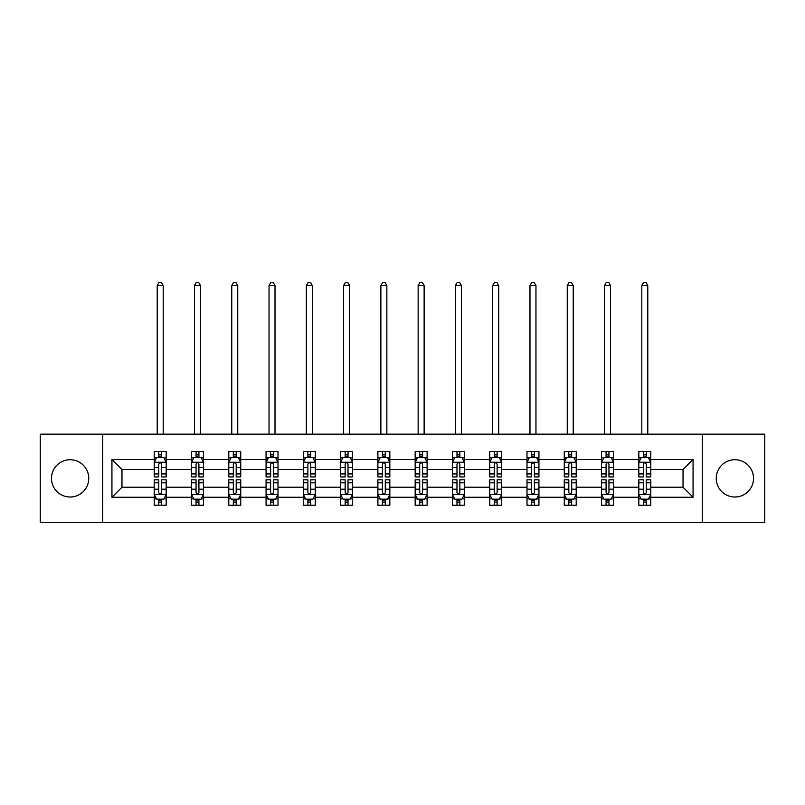 <?xml version="1.0" encoding="UTF-8"?>
<svg xmlns="http://www.w3.org/2000/svg" width="805" height="805" viewBox="0 0 805 805"><rect width="100%" height="100%" fill="white"/><g stroke="black" fill="none" stroke-linecap="round" stroke-linejoin="round"><path stroke-width="1.21" d="M734.885 459.725A18.636 18.636 0 0 0 716.239 478.371A18.636 18.636 0 0 0 734.885 497.007A18.636 18.636 0 0 0 753.52 478.371A18.636 18.636 0 0 0 734.885 459.725M70.116 459.725A18.636 18.636 0 0 0 51.48 478.371A18.636 18.636 0 0 0 70.116 497.007A18.636 18.636 0 0 0 88.761 478.371A18.636 18.636 0 0 0 70.116 459.725M702.262 522.576L764.75 522.576L764.75 434.157L702.262 434.157L702.262 522.576L102.738 522.576L102.738 434.157L40.25 434.157L40.25 522.576L102.738 522.576M650.772 497.249L650.772 487.206L683.032 487.206L693.065 497.249L650.772 497.249L650.772 505.248L646.234 505.248L646.234 499.16M702.262 434.157L102.738 434.157M638.818 497.249L613.49 497.249L613.49 487.206L638.818 487.206L638.818 505.248L650.772 505.248L650.772 498.869L648.528 498.869M613.49 497.249L613.49 505.248L608.952 505.248L608.952 499.16M601.546 497.249L576.219 497.249L576.219 487.206L601.546 487.206L601.546 505.248L613.49 505.248L613.49 498.869L611.247 498.869M576.219 497.249L576.219 505.248L571.681 505.248L571.681 499.16M564.275 497.249L538.937 497.249L538.937 487.206L564.275 487.206L564.275 505.248L576.219 505.248L576.219 498.869L573.975 498.869M538.937 497.249L538.937 505.248L534.399 505.248L534.399 499.16M526.993 497.249L501.666 497.249L501.666 487.206L526.993 487.206L526.993 505.248L538.937 505.248L538.937 498.869L536.694 498.869M501.666 497.249L501.666 505.248L497.128 505.248L497.128 499.16M489.722 497.249L464.384 497.249L464.384 487.206L489.722 487.206L489.722 505.248L501.666 505.248L501.666 498.869L499.422 498.869M464.384 497.249L464.384 505.248L459.846 505.248L459.846 499.16M452.44 497.249L427.113 497.249L427.113 487.206L452.44 487.206L452.44 505.248L464.384 505.248L464.384 498.869L462.14 498.869M427.113 497.249L427.113 505.248L422.575 505.248L422.575 499.16M415.169 497.249L389.831 497.249L389.831 487.206L415.169 487.206L415.169 505.248L427.113 505.248L427.113 498.869L424.869 498.869M389.831 497.249L389.831 505.248L385.293 505.248L385.293 499.16M377.887 497.249L352.56 497.249L352.56 487.206L377.887 487.206L377.887 505.248L389.831 505.248L389.831 498.869L387.587 498.869M352.56 497.249L352.56 505.248L348.022 505.248L348.022 499.16M340.616 497.249L315.278 497.249L315.278 487.206L340.616 487.206L340.616 505.248L352.56 505.248L352.56 498.869L350.316 498.869M315.278 497.249L315.278 505.248L310.74 505.248L310.74 499.16M303.334 497.249L278.007 497.249L278.007 487.206L303.334 487.206L303.334 505.248L315.278 505.248L315.278 498.869L313.034 498.869M278.007 497.249L278.007 505.248L273.469 505.248L273.469 499.16M266.063 497.249L240.725 497.249L240.725 487.206L266.063 487.206L266.063 505.248L278.007 505.248L278.007 498.869L275.763 498.869M240.725 497.249L240.725 505.248L236.187 505.248L236.187 499.16M228.781 497.249L203.454 497.249L203.454 487.206L228.781 487.206L228.781 505.248L240.725 505.248L240.725 498.869L238.481 498.869M203.454 497.249L203.454 505.248L198.916 505.248L198.916 499.16M191.51 497.249L166.182 497.249L166.182 487.206L191.51 487.206L191.51 505.248L203.454 505.248L203.454 498.869L201.21 498.869M166.182 497.249L166.182 505.248L161.634 505.248L161.634 499.16M154.228 497.249L111.935 497.249L111.935 459.494L154.228 459.494L154.228 469.526L121.968 469.526L121.968 487.206L154.228 487.206L154.228 505.248L166.182 505.248L166.182 498.869L163.928 498.869M156.472 457.864L154.228 457.864L154.228 451.484L154.228 459.494M158.766 457.582L158.766 451.484L154.228 451.484L166.182 451.484L166.182 459.494L191.51 459.494L191.51 451.484L203.454 451.484L203.454 459.494L228.781 459.494L228.781 451.484L240.725 451.484L240.725 459.494L266.063 459.494L266.063 451.484L278.007 451.484L278.007 459.494L303.334 459.494L303.334 451.484L315.278 451.484L315.278 459.494L340.616 459.494L340.616 451.484L352.56 451.484L352.56 459.494L377.887 459.494L377.887 451.484L389.831 451.484L389.831 459.494L415.169 459.494L415.169 451.484L427.113 451.484L427.113 459.494L452.44 459.494L452.44 451.484L464.384 451.484L464.384 459.494L489.722 459.494L489.722 451.484L501.666 451.484L501.666 459.494L526.993 459.494L526.993 451.484L538.937 451.484L538.937 459.494L564.275 459.494L564.275 451.484L576.219 451.484L576.219 459.494L601.546 459.494L601.546 451.484L613.49 451.484L613.49 459.494L638.818 459.494L638.818 451.484L650.772 451.484L650.772 459.494L693.065 459.494L693.065 497.249M638.818 459.494L638.818 469.526L613.49 469.526L613.49 459.494M601.546 459.494L601.546 469.526L576.219 469.526L576.219 459.494M564.275 459.494L564.275 469.526L538.937 469.526L538.937 459.494M526.993 459.494L526.993 469.526L501.666 469.526L501.666 459.494M489.722 459.494L489.722 469.526L464.384 469.526L464.384 459.494M452.44 459.494L452.44 469.526L427.113 469.526L427.113 459.494M415.169 459.494L415.169 469.526L389.831 469.526L389.831 459.494M377.887 459.494L377.887 469.526L352.56 469.526L352.56 459.494M340.616 459.494L340.616 469.526L315.278 469.526L315.278 459.494M303.334 459.494L303.334 469.526L278.007 469.526L278.007 459.494M266.063 459.494L266.063 469.526L240.725 469.526L240.725 459.494M228.781 459.494L228.781 469.526L203.454 469.526L203.454 459.494M191.51 459.494L191.51 469.526L166.182 469.526L166.182 459.494M111.935 459.494L121.968 469.526M683.032 487.206L683.032 469.526L650.772 469.526L650.772 459.494M643.366 457.461L646.234 457.461M606.085 457.461L608.952 457.461M568.813 457.461L571.681 457.461M531.531 457.461L534.399 457.461M494.26 457.461L497.128 457.461M456.978 457.461L459.846 457.461M419.707 457.461L422.575 457.461M382.425 457.461L385.293 457.461M345.154 457.461L348.022 457.461M307.872 457.461L310.74 457.461M270.601 457.461L273.469 457.461M233.319 457.461L236.187 457.461M196.048 457.461L198.916 457.461M158.766 457.461L161.634 457.461M158.766 499.271L161.634 499.271M196.048 499.271L198.916 499.271M233.319 499.271L236.187 499.271M270.601 499.271L273.469 499.271M307.872 499.271L310.74 499.271M345.154 499.271L348.022 499.271M382.425 499.271L385.293 499.271M419.707 499.271L422.575 499.271M456.978 499.271L459.846 499.271M494.26 499.271L497.128 499.271M531.531 499.271L534.399 499.271M568.813 499.271L571.681 499.271M606.085 499.271L608.952 499.271M643.366 499.271L646.234 499.271M121.968 487.206L111.935 497.249M693.065 459.494L683.032 469.526M161.634 454.594L158.766 454.594M154.228 473.934L154.228 476.932L158.766 476.932L158.766 473.934L154.228 473.934L154.228 469.526M166.182 469.526L166.182 476.932L161.634 476.932L161.634 464.153C160.678 462.312 159.722 462.312 158.766 464.153L158.766 473.934M163.928 457.864L166.182 457.864L166.182 451.484L161.634 451.484L161.634 457.582M166.182 462.362L163.787 457.582L156.623 457.582L154.228 462.362M163.194 434.157L163.194 285.534L157.217 285.534L157.217 434.157M157.217 285.534L159.008 282.424L161.403 282.424L163.194 285.534M158.766 502.139L161.634 502.139M166.182 482.799L166.182 479.8L161.634 479.8L161.634 482.799L166.182 482.799L166.182 487.206M154.228 487.206L154.228 479.8L158.766 479.8L158.766 492.59C159.722 494.421 160.678 494.421 161.634 492.59L161.634 482.799M156.472 498.869L154.228 498.869L154.228 505.248L158.766 505.248L158.766 499.16M154.228 494.381L156.623 499.16L163.787 499.16L166.182 494.381M198.916 454.594L196.048 454.594M193.753 457.864L191.51 457.864L191.51 451.484L196.048 451.484L196.048 457.582M191.51 473.934L191.51 476.932L196.048 476.932L196.048 473.934L191.51 473.934L191.51 469.526M203.454 469.526L203.454 476.932L198.916 476.932L198.916 464.153C197.96 462.312 197.004 462.312 196.048 464.153L196.048 473.934M201.21 457.864L203.454 457.864L203.454 451.484L198.916 451.484L198.916 457.582M203.454 462.362L201.069 457.582L193.894 457.582L191.51 462.362M200.465 434.157L200.465 285.534L194.488 285.534L194.488 434.157M194.488 285.534L196.289 282.424L198.674 282.424L200.465 285.534M236.187 454.594L233.319 454.594M231.025 457.864L228.781 457.864L228.781 451.484L233.319 451.484L233.319 457.582M228.781 473.934L228.781 476.932L233.319 476.932L233.319 473.934L228.781 473.934L228.781 469.526M240.725 469.526L240.725 476.932L236.187 476.932L236.187 464.153C235.231 462.312 234.275 462.312 233.319 464.153L233.319 473.934M238.481 457.864L240.725 457.864L240.725 451.484L236.187 451.484L236.187 457.582M240.725 462.362L238.34 457.582L231.176 457.582L228.781 462.362M237.747 434.157L237.747 285.534L231.77 285.534L231.77 434.157M231.77 285.534L233.561 282.424L235.956 282.424L237.747 285.534M196.048 502.139L198.916 502.139M203.454 482.799L203.454 479.8L198.916 479.8L198.916 482.799L203.454 482.799L203.454 487.206M191.51 487.206L191.51 479.8L196.048 479.8L196.048 492.59C197.004 494.421 197.96 494.421 198.916 492.59L198.916 482.799M193.753 498.869L191.51 498.869L191.51 505.248L196.048 505.248L196.048 499.16M191.51 494.381L193.894 499.16L201.069 499.16L203.454 494.381M233.319 502.139L236.187 502.139M240.725 482.799L240.725 479.8L236.187 479.8L236.187 482.799L240.725 482.799L240.725 487.206M228.781 487.206L228.781 479.8L233.319 479.8L233.319 492.59C234.275 494.421 235.231 494.421 236.187 492.59L236.187 482.799M231.025 498.869L228.781 498.869L228.781 505.248L233.319 505.248L233.319 499.16M228.781 494.381L231.176 499.16L238.34 499.16L240.725 494.381M273.469 454.594L270.601 454.594M268.307 457.864L266.063 457.864L266.063 451.484L270.601 451.484L270.601 457.582M266.063 473.934L266.063 476.932L270.601 476.932L270.601 473.934L266.063 473.934L266.063 469.526M278.007 469.526L278.007 476.932L273.469 476.932L273.469 464.153C272.513 462.312 271.557 462.312 270.601 464.153L270.601 473.934M275.763 457.864L278.007 457.864L278.007 451.484L273.469 451.484L273.469 457.582M278.007 462.362L275.622 457.582L268.447 457.582L266.063 462.362M275.018 434.157L275.018 285.534L269.041 285.534L269.041 434.157M269.041 285.534L270.842 282.424L273.227 282.424L275.018 285.534M270.601 502.139L273.469 502.139M278.007 482.799L278.007 479.8L273.469 479.8L273.469 482.799L278.007 482.799L278.007 487.206M266.063 487.206L266.063 479.8L270.601 479.8L270.601 492.59C271.557 494.421 272.513 494.421 273.469 492.59L273.469 482.799M268.307 498.869L266.063 498.869L266.063 505.248L270.601 505.248L270.601 499.16M266.063 494.381L268.447 499.16L275.622 499.16L278.007 494.381M310.74 454.594L307.872 454.594M305.578 457.864L303.334 457.864L303.334 451.484L307.872 451.484L307.872 457.582M303.334 473.934L303.334 476.932L307.872 476.932L307.872 473.934L303.334 473.934L303.334 469.526M315.278 469.526L315.278 476.932L310.74 476.932L310.74 464.153C309.784 462.312 308.828 462.312 307.872 464.153L307.872 473.934M313.034 457.864L315.278 457.864L315.278 451.484L310.74 451.484L310.74 457.582M315.278 462.362L312.893 457.582L305.729 457.582L303.334 462.362M312.3 434.157L312.3 285.534L306.323 285.534L306.323 434.157M306.323 285.534L308.114 282.424L310.509 282.424L312.3 285.534M307.872 502.139L310.74 502.139M315.278 482.799L315.278 479.8L310.74 479.8L310.74 482.799L315.278 482.799L315.278 487.206M303.334 487.206L303.334 479.8L307.872 479.8L307.872 492.59C308.828 494.421 309.784 494.421 310.74 492.59L310.74 482.799M305.578 498.869L303.334 498.869L303.334 505.248L307.872 505.248L307.872 499.16M303.334 494.381L305.729 499.16L312.893 499.16L315.278 494.381M348.022 454.594L345.154 454.594M342.86 457.864L340.616 457.864L340.616 451.484L345.154 451.484L345.154 457.582M340.616 473.934L340.616 476.932L345.154 476.932L345.154 473.934L340.616 473.934L340.616 469.526M352.56 469.526L352.56 476.932L348.022 476.932L348.022 464.153C347.066 462.312 346.11 462.312 345.154 464.153L345.154 473.934M350.316 457.864L352.56 457.864L352.56 451.484L348.022 451.484L348.022 457.582M352.56 462.362L350.165 457.582L343 457.582L340.616 462.362M349.571 434.157L349.571 285.534L343.594 285.534L343.594 434.157M343.594 285.534L345.395 282.424L347.78 282.424L349.571 285.534M345.154 502.139L348.022 502.139M352.56 482.799L352.56 479.8L348.022 479.8L348.022 482.799L352.56 482.799L352.56 487.206M340.616 487.206L340.616 479.8L345.154 479.8L345.154 492.59C346.11 494.421 347.066 494.421 348.022 492.59L348.022 482.799M342.86 498.869L340.616 498.869L340.616 505.248L345.154 505.248L345.154 499.16M340.616 494.381L343 499.16L350.165 499.16L352.56 494.381M385.293 454.594L382.425 454.594M380.131 457.864L377.887 457.864L377.887 451.484L382.425 451.484L382.425 457.582M377.887 473.934L377.887 476.932L382.425 476.932L382.425 473.934L377.887 473.934L377.887 469.526M389.831 469.526L389.831 476.932L385.293 476.932L385.293 464.153C384.337 462.312 383.381 462.312 382.425 464.153L382.425 473.934M387.587 457.864L389.831 457.864L389.831 451.484L385.293 451.484L385.293 457.582M389.831 462.362L387.447 457.582L380.282 457.582L377.887 462.362M386.853 434.157L386.853 285.534L380.876 285.534L380.876 434.157M380.876 285.534L382.667 282.424L385.052 282.424L386.853 285.534M382.425 502.139L385.293 502.139M389.831 482.799L389.831 479.8L385.293 479.8L385.293 482.799L389.831 482.799L389.831 487.206M377.887 487.206L377.887 479.8L382.425 479.8L382.425 492.59C383.381 494.421 384.337 494.421 385.293 492.59L385.293 482.799M380.131 498.869L377.887 498.869L377.887 505.248L382.425 505.248L382.425 499.16M377.887 494.381L380.282 499.16L387.447 499.16L389.831 494.381M422.575 454.594L419.707 454.594M417.413 457.864L415.169 457.864L415.169 451.484L419.707 451.484L419.707 457.582M415.169 473.934L415.169 476.932L419.707 476.932L419.707 473.934L415.169 473.934L415.169 469.526M427.113 469.526L427.113 476.932L422.575 476.932L422.575 464.153C421.619 462.312 420.663 462.312 419.707 464.153L419.707 473.934M424.869 457.864L427.113 457.864L427.113 451.484L422.575 451.484L422.575 457.582M427.113 462.362L424.718 457.582L417.554 457.582L415.169 462.362M424.124 434.157L424.124 285.534L418.147 285.534L418.147 434.157M418.147 285.534L419.948 282.424L422.333 282.424L424.124 285.534M419.707 502.139L422.575 502.139M427.113 482.799L427.113 479.8L422.575 479.8L422.575 482.799L427.113 482.799L427.113 487.206M415.169 487.206L415.169 479.8L419.707 479.8L419.707 492.59C420.663 494.421 421.619 494.421 422.575 492.59L422.575 482.799M417.413 498.869L415.169 498.869L415.169 505.248L419.707 505.248L419.707 499.16M415.169 494.381L417.554 499.16L424.718 499.16L427.113 494.381M459.846 454.594L456.978 454.594M454.684 457.864L452.44 457.864L452.44 451.484L456.978 451.484L456.978 457.582M452.44 473.934L452.44 476.932L456.978 476.932L456.978 473.934L452.44 473.934L452.44 469.526M464.384 469.526L464.384 476.932L459.846 476.932L459.846 464.153C458.89 462.312 457.934 462.312 456.978 464.153L456.978 473.934M462.14 457.864L464.384 457.864L464.384 451.484L459.846 451.484L459.846 457.582M464.384 462.362L462 457.582L454.835 457.582L452.44 462.362M461.406 434.157L461.406 285.534L455.429 285.534L455.429 434.157M455.429 285.534L457.22 282.424L459.605 282.424L461.406 285.534M456.978 502.139L459.846 502.139M464.384 482.799L464.384 479.8L459.846 479.8L459.846 482.799L464.384 482.799L464.384 487.206M452.44 487.206L452.44 479.8L456.978 479.8L456.978 492.59C457.934 494.421 458.89 494.421 459.846 492.59L459.846 482.799M454.684 498.869L452.44 498.869L452.44 505.248L456.978 505.248L456.978 499.16M452.44 494.381L454.835 499.16L462 499.16L464.384 494.381M497.128 454.594L494.26 454.594M491.966 457.864L489.722 457.864L489.722 451.484L494.26 451.484L494.26 457.582M489.722 473.934L489.722 476.932L494.26 476.932L494.26 473.934L489.722 473.934L489.722 469.526M501.666 469.526L501.666 476.932L497.128 476.932L497.128 464.153C496.172 462.312 495.216 462.312 494.26 464.153L494.26 473.934M499.422 457.864L501.666 457.864L501.666 451.484L497.128 451.484L497.128 457.582M501.666 462.362L499.271 457.582L492.107 457.582L489.722 462.362M498.677 434.157L498.677 285.534L492.7 285.534L492.7 434.157M492.7 285.534L494.491 282.424L496.886 282.424L498.677 285.534M534.399 454.594L531.531 454.594M529.237 457.864L526.993 457.864L526.993 451.484L531.531 451.484L531.531 457.582M526.993 473.934L526.993 476.932L531.531 476.932L531.531 473.934L526.993 473.934L526.993 469.526M538.937 469.526L538.937 476.932L534.399 476.932L534.399 464.153C533.443 462.312 532.487 462.312 531.531 464.153L531.531 473.934M536.694 457.864L538.937 457.864L538.937 451.484L534.399 451.484L534.399 457.582M538.937 462.362L536.553 457.582L529.378 457.582L526.993 462.362M535.959 434.157L535.959 285.534L529.982 285.534L529.982 434.157M529.982 285.534L531.773 282.424L534.158 282.424L535.959 285.534M571.681 454.594L568.813 454.594M566.519 457.864L564.275 457.864L564.275 451.484L568.813 451.484L568.813 457.582M564.275 473.934L564.275 476.932L568.813 476.932L568.813 473.934L564.275 473.934L564.275 469.526M576.219 469.526L576.219 476.932L571.681 476.932L571.681 464.153C570.725 462.312 569.769 462.312 568.813 464.153L568.813 473.934M573.975 457.864L576.219 457.864L576.219 451.484L571.681 451.484L571.681 457.582M576.219 462.362L573.824 457.582L566.66 457.582L564.275 462.362M573.23 434.157L573.23 285.534L567.253 285.534L567.253 434.157M567.253 285.534L569.044 282.424L571.439 282.424L573.23 285.534M494.26 502.139L497.128 502.139M501.666 482.799L501.666 479.8L497.128 479.8L497.128 482.799L501.666 482.799L501.666 487.206M489.722 487.206L489.722 479.8L494.26 479.8L494.26 492.59C495.216 494.421 496.172 494.421 497.128 492.59L497.128 482.799M491.966 498.869L489.722 498.869L489.722 505.248L494.26 505.248L494.26 499.16M489.722 494.381L492.107 499.16L499.271 499.16L501.666 494.381M531.531 502.139L534.399 502.139M538.937 482.799L538.937 479.8L534.399 479.8L534.399 482.799L538.937 482.799L538.937 487.206M526.993 487.206L526.993 479.8L531.531 479.8L531.531 492.59C532.487 494.421 533.443 494.421 534.399 492.59L534.399 482.799M529.237 498.869L526.993 498.869L526.993 505.248L531.531 505.248L531.531 499.16M526.993 494.381L529.378 499.16L536.553 499.16L538.937 494.381M568.813 502.139L571.681 502.139M576.219 482.799L576.219 479.8L571.681 479.8L571.681 482.799L576.219 482.799L576.219 487.206M564.275 487.206L564.275 479.8L568.813 479.8L568.813 492.59C569.769 494.421 570.725 494.421 571.681 492.59L571.681 482.799M566.519 498.869L564.275 498.869L564.275 505.248L568.813 505.248L568.813 499.16M564.275 494.381L566.66 499.16L573.824 499.16L576.219 494.381M608.952 454.594L606.085 454.594M603.79 457.864L601.546 457.864L601.546 451.484L606.085 451.484L606.085 457.582M601.546 473.934L601.546 476.932L606.085 476.932L606.085 473.934L601.546 473.934L601.546 469.526M613.49 469.526L613.49 476.932L608.952 476.932L608.952 464.153C607.996 462.312 607.04 462.312 606.085 464.153L606.085 473.934M611.247 457.864L613.49 457.864L613.49 451.484L608.952 451.484L608.952 457.582M613.49 462.362L611.106 457.582L603.931 457.582L601.546 462.362M610.512 434.157L610.512 285.534L604.535 285.534L604.535 434.157M604.535 285.534L606.326 282.424L608.711 282.424L610.512 285.534M606.085 502.139L608.952 502.139M613.49 482.799L613.49 479.8L608.952 479.8L608.952 482.799L613.49 482.799L613.49 487.206M601.546 487.206L601.546 479.8L606.085 479.8L606.085 492.59C607.04 494.421 607.996 494.421 608.952 492.59L608.952 482.799M603.79 498.869L601.546 498.869L601.546 505.248L606.085 505.248L606.085 499.16M601.546 494.381L603.931 499.16L611.106 499.16L613.49 494.381M646.234 454.594L643.366 454.594M641.072 457.864L638.818 457.864L638.818 451.484L643.366 451.484L643.366 457.582M638.818 473.934L638.818 476.932L643.366 476.932L643.366 473.934L638.818 473.934L638.818 469.526M650.772 469.526L650.772 476.932L646.234 476.932L646.234 464.153C645.278 462.312 644.322 462.312 643.366 464.153L643.366 473.934M648.528 457.864L650.772 457.864L650.772 451.484L646.234 451.484L646.234 457.582M650.772 462.362L648.377 457.582L641.213 457.582L638.818 462.362M647.784 434.157L647.784 285.534L641.806 285.534L641.806 434.157M641.806 285.534L643.598 282.424L645.992 282.424L647.784 285.534M643.366 502.139L646.234 502.139M650.772 482.799L650.772 479.8L646.234 479.8L646.234 482.799L650.772 482.799L650.772 487.206M638.818 487.206L638.818 479.8L643.366 479.8L643.366 492.59C644.322 494.421 645.278 494.421 646.234 492.59L646.234 482.799M641.072 498.869L638.818 498.869L638.818 505.248L643.366 505.248L643.366 499.16M638.818 494.381L641.213 499.16L648.377 499.16L650.772 494.381M166.122 462.241L154.288 462.241M166.182 473.934L161.634 473.934M158.766 467.534L154.228 467.534M166.182 467.534L161.634 467.534M161.634 456.113L158.766 456.113M154.288 494.491L166.122 494.491M154.228 482.799L158.766 482.799M161.634 489.199L166.182 489.199M154.228 489.199L158.766 489.199M158.766 500.619L161.634 500.619M203.393 462.241L191.57 462.241M203.454 473.934L198.916 473.934M196.048 467.534L191.51 467.534M203.454 467.534L198.916 467.534M198.916 456.113L196.048 456.113M240.675 462.241L228.841 462.241M240.725 473.934L236.187 473.934M233.319 467.534L228.781 467.534M240.725 467.534L236.187 467.534M236.187 456.113L233.319 456.113M191.57 494.491L203.393 494.491M191.51 482.799L196.048 482.799M198.916 489.199L203.454 489.199M191.51 489.199L196.048 489.199M196.048 500.619L198.916 500.619M228.841 494.491L240.675 494.491M228.781 482.799L233.319 482.799M236.187 489.199L240.725 489.199M228.781 489.199L233.319 489.199M233.319 500.619L236.187 500.619M277.946 462.241L266.123 462.241M278.007 473.934L273.469 473.934M270.601 467.534L266.063 467.534M278.007 467.534L273.469 467.534M273.469 456.113L270.601 456.113M266.123 494.491L277.946 494.491M266.063 482.799L270.601 482.799M273.469 489.199L278.007 489.199M266.063 489.199L270.601 489.199M270.601 500.619L273.469 500.619M315.228 462.241L303.394 462.241M315.278 473.934L310.74 473.934M307.872 467.534L303.334 467.534M315.278 467.534L310.74 467.534M310.74 456.113L307.872 456.113M303.394 494.491L315.228 494.491M303.334 482.799L307.872 482.799M310.74 489.199L315.278 489.199M303.334 489.199L307.872 489.199M307.872 500.619L310.74 500.619M352.499 462.241L340.676 462.241M352.56 473.934L348.022 473.934M345.154 467.534L340.616 467.534M352.56 467.534L348.022 467.534M348.022 456.113L345.154 456.113M340.676 494.491L352.499 494.491M340.616 482.799L345.154 482.799M348.022 489.199L352.56 489.199M340.616 489.199L345.154 489.199M345.154 500.619L348.022 500.619M389.771 462.241L377.948 462.241M389.831 473.934L385.293 473.934M382.425 467.534L377.887 467.534M389.831 467.534L385.293 467.534M385.293 456.113L382.425 456.113M377.948 494.491L389.771 494.491M377.887 482.799L382.425 482.799M385.293 489.199L389.831 489.199M377.887 489.199L382.425 489.199M382.425 500.619L385.293 500.619M427.053 462.241L415.229 462.241M427.113 473.934L422.575 473.934M419.707 467.534L415.169 467.534M427.113 467.534L422.575 467.534M422.575 456.113L419.707 456.113M415.229 494.491L427.053 494.491M415.169 482.799L419.707 482.799M422.575 489.199L427.113 489.199M415.169 489.199L419.707 489.199M419.707 500.619L422.575 500.619M464.324 462.241L452.501 462.241M464.384 473.934L459.846 473.934M456.978 467.534L452.44 467.534M464.384 467.534L459.846 467.534M459.846 456.113L456.978 456.113M452.501 494.491L464.324 494.491M452.44 482.799L456.978 482.799M459.846 489.199L464.384 489.199M452.44 489.199L456.978 489.199M456.978 500.619L459.846 500.619M501.606 462.241L489.772 462.241M501.666 473.934L497.128 473.934M494.26 467.534L489.722 467.534M501.666 467.534L497.128 467.534M497.128 456.113L494.26 456.113M538.877 462.241L527.054 462.241M538.937 473.934L534.399 473.934M531.531 467.534L526.993 467.534M538.937 467.534L534.399 467.534M534.399 456.113L531.531 456.113M576.159 462.241L564.325 462.241M576.219 473.934L571.681 473.934M568.813 467.534L564.275 467.534M576.219 467.534L571.681 467.534M571.681 456.113L568.813 456.113M489.772 494.491L501.606 494.491M489.722 482.799L494.26 482.799M497.128 489.199L501.666 489.199M489.722 489.199L494.26 489.199M494.26 500.619L497.128 500.619M527.054 494.491L538.877 494.491M526.993 482.799L531.531 482.799M534.399 489.199L538.937 489.199M526.993 489.199L531.531 489.199M531.531 500.619L534.399 500.619M564.325 494.491L576.159 494.491M564.275 482.799L568.813 482.799M571.681 489.199L576.219 489.199M564.275 489.199L568.813 489.199M568.813 500.619L571.681 500.619M613.43 462.241L601.607 462.241M613.49 473.934L608.952 473.934M606.085 467.534L601.546 467.534M613.49 467.534L608.952 467.534M608.952 456.113L606.085 456.113M601.607 494.491L613.43 494.491M601.546 482.799L606.085 482.799M608.952 489.199L613.49 489.199M601.546 489.199L606.085 489.199M606.085 500.619L608.952 500.619M650.712 462.241L638.878 462.241M650.772 473.934L646.234 473.934M643.366 467.534L638.818 467.534M650.772 467.534L646.234 467.534M646.234 456.113L643.366 456.113M638.878 494.491L650.712 494.491M638.818 482.799L643.366 482.799M646.234 489.199L650.772 489.199M638.818 489.199L643.366 489.199M643.366 500.619L646.234 500.619"/></g></svg>
